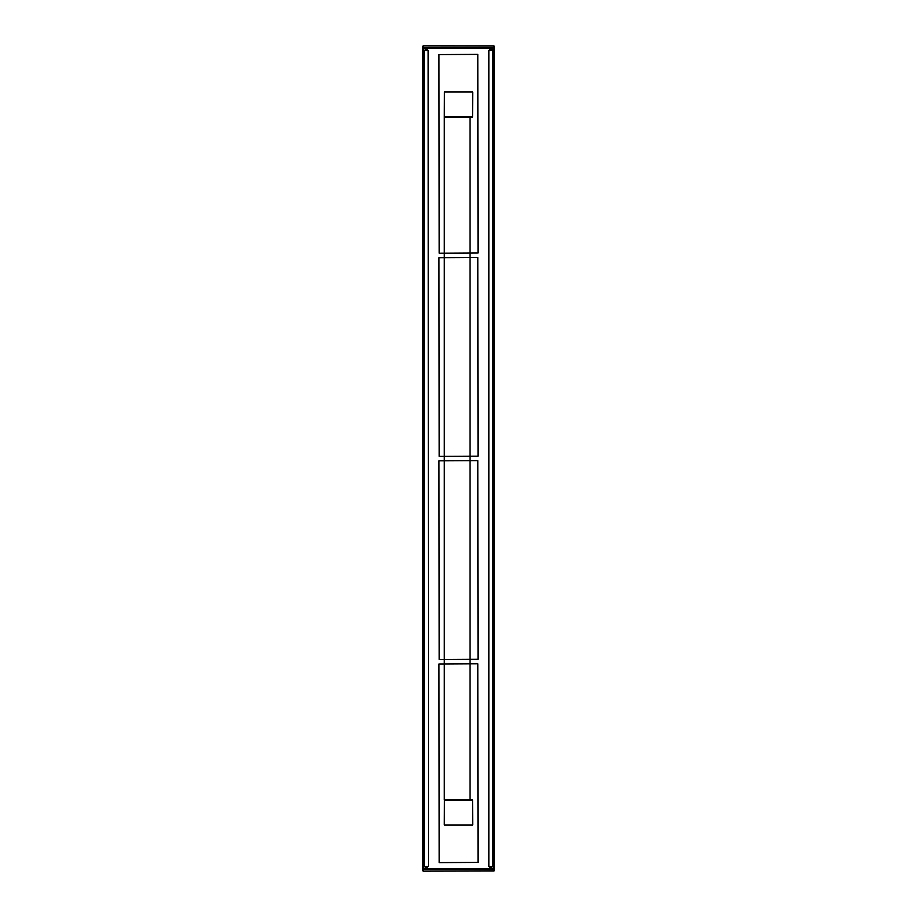<?xml version="1.0" encoding="UTF-8"?>
<svg xmlns="http://www.w3.org/2000/svg" width="917" height="917" viewBox="0 0 917 917"><rect width="100%" height="100%" fill="white"/><g stroke="black" fill="none" stroke-linecap="round" stroke-linejoin="round"><path stroke-width="1.38" d="M439.186 253.241L438.968 54.584L477.814 54.378L478.032 253.023L439.186 253.241M439.186 456.368L438.968 257.711L477.814 257.505L478.032 456.162L439.186 456.368M439.186 659.495L438.968 460.838L477.814 460.632L478.032 659.289L439.186 659.495M439.186 862.622L438.968 663.977L477.814 663.759L478.032 862.416L439.186 862.622M492.738 868.663L423.127 868.663L493.873 868.663L491.455 868.663L493.163 868.663L492.738 48.337L423.127 48.337L492.738 48.337M492.624 50.469L492.842 866.531L492.624 50.469L488.864 50.469L488.864 866.531L492.624 866.531M488.864 866.531L488.864 50.469M428.136 50.469L428.491 866.531L428.136 50.469L424.376 50.469L424.376 866.531L428.136 866.531M424.376 866.531L424.376 50.469M489.781 50.469L489.781 48.337L491.065 48.337L491.065 50.469M491.065 866.531L491.065 868.663L489.781 868.663L489.781 866.531M427.425 866.531L427.425 868.663L489.575 868.663L489.575 866.531M489.575 50.469L489.575 48.337L427.425 48.337L427.425 50.469M425.935 50.469L425.935 48.337L427.219 48.337L427.219 50.469M427.219 866.531L427.219 868.663L425.935 868.663L425.935 866.531M423.7 869.018L423.7 47.982M493.3 47.982L493.3 869.018M423.127 45.85L423.127 871.15L493.839 871.012L494.011 869.018L422.989 869.018L423.161 871.15L494.229 870.795L494.011 45.884L423.161 45.85L493.839 45.988L494.011 47.982L422.989 47.982L423.161 45.85M422.771 870.795L422.771 46.205M494.229 46.205L494.229 870.795M427.425 868.663L489.575 868.663M489.575 48.337L427.425 48.337M444.298 117.227L444.298 799.773L472.564 799.773L470.008 799.773L470.008 117.227L472.564 117.227L444.298 117.227L472.347 116.872M444.298 799.773L472.347 800.128M424.411 869.018L425.935 868.663M491.065 868.663L492.589 869.018M494.011 869.018L493.976 871.012M423.024 871.012L422.989 869.018M424.411 47.982L425.935 48.337M491.065 48.337L492.589 47.982M494.011 47.982L493.976 45.988M423.024 45.988L422.989 47.982M472.564 800.128L472.702 824.979L472.564 800.128L444.436 800.128L444.298 824.979L444.436 800.128M444.436 824.979L472.564 824.979M444.298 116.872L444.436 92.021L444.298 116.872M472.564 116.872L472.702 92.021L472.564 116.872L444.436 116.872M444.436 92.021L472.564 92.021M423.127 868.663L423.127 48.337M493.163 869.018L493.163 47.982M423.837 47.982L423.837 869.018M491.283 48.337L491.283 50.469M491.283 866.531L491.283 868.663M425.717 868.663L425.717 866.531M425.717 50.469L425.717 48.337M493.449 47.982L493.449 869.018M423.551 869.018L423.551 47.982"/></g></svg>
